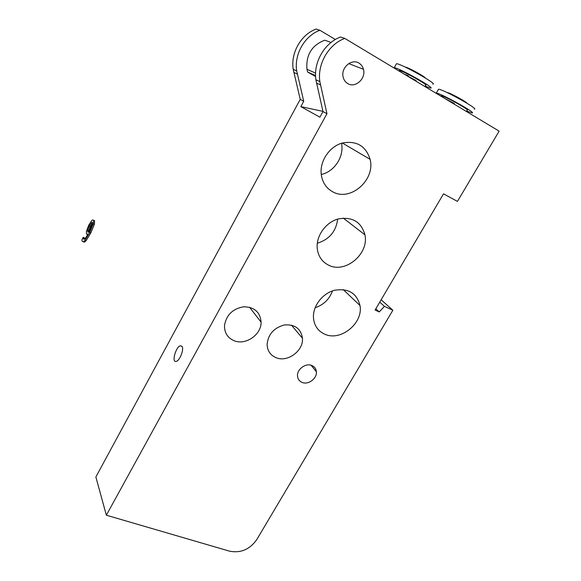 <?xml version="1.0" encoding="UTF-8"?>
<svg xmlns="http://www.w3.org/2000/svg" width="581" height="581" viewBox="0 0 581 581"><rect width="100%" height="100%" fill="white"/><g stroke="black" fill="none" stroke-linecap="round" stroke-linejoin="round"><path stroke-width="0.87" d="M445.3 98.799L454.364 103.512L454.051 104.057M454.124 103.926L454.712 104.457M452.81 103.316L453.129 102.772M406.918 75.741L407.201 75.239L408.523 76.031L408.24 76.532M408.305 76.409L416.163 80.599L415.873 81.115M414.573 80.338L414.863 79.822M404.71 74.332L407.201 75.239M381.136 299.774L392.865 310.232L256.693 539.72C249.743 549.444 240.737 553.272 229.684 551.209L106.352 515.209L326.958 113.709L319.848 81.609L315.897 79.786C313.232 62.523 324.445 42.856 340.546 37.017L344.794 38.411L499.13 131.146L457.443 201.404L443.514 193.836L375.086 310.043L379.233 311.932L375.827 308.787M315.897 79.786L322.992 111.588L319.92 117.202L300.827 106.606L303.725 101.261L296.702 70.918L293.216 69.313C290.544 53.009 300.973 34.511 316.158 29.05L319.906 30.277L335.368 39.508M425.365 78.021C424.755 76.438 407.07 66.837 405.378 67.164L405.378 67.164M432.823 84.122C438.67 84.717 400.273 63.176 396.46 63.736L396.184 64.23M425.103 86.162L430.565 88.08C436.346 88.784 397.978 67.28 394.23 67.723L393.853 67.89M424.885 86.533L425.582 85.313C429.758 85.806 401.907 70.199 399.162 70.512L398.973 70.846M466.95 103.222C466.819 101.929 448.888 92.256 447.276 92.597L447.203 92.604M474.27 109.083C479.797 109.606 442.025 88.675 438.51 89.271L438.256 89.714M466.652 111.036L472.026 112.917C477.488 113.549 439.744 92.648 436.295 93.134L435.997 93.207M466.39 111.479L467.124 110.223C471.068 110.666 443.673 95.495 441.139 95.836L440.964 96.141M347.758 83.584C345.296 82.103 343.734 79.837 343.08 76.779C340.844 67.628 351.73 58.296 359.007 63.147C361.244 64.52 362.726 66.561 363.452 69.27C366.248 78.486 355.296 88.465 347.758 83.584M302.084 382.414C299.273 381.187 297.748 379.023 297.516 375.914C296.92 369.196 305.882 362.733 311.895 365.529C314.59 366.734 316.086 368.812 316.384 371.767C317.161 378.514 308.213 385.167 302.084 382.414M392.865 310.232L384.448 306.361L379.742 302.135M384.448 306.361L379.233 311.932M319.848 81.609C317.19 64.179 328.534 44.309 344.794 38.411M324.634 334.133C317.989 331.061 314.27 325.709 313.486 318.09C312.534 306.383 322.259 293.449 334.482 290.297C348.288 288.031 356.792 293.107 359.995 305.519C363.459 323.232 340.481 341.81 324.634 334.133M328.635 265.176C321.954 261.828 318.148 256.199 317.219 248.29C316.028 235.937 325.709 222.32 338.2 218.957C352.326 216.517 361.244 221.811 364.948 234.847C369.218 253.897 345.223 273.92 328.635 265.176M332.884 191.875C326.224 188.266 322.339 182.398 321.228 174.278C319.688 161.257 329.18 146.855 341.897 143.129C356.327 140.333 365.732 145.737 370.112 159.347C375.58 179.936 350.379 201.905 332.884 191.875M233.852 340.611C227.454 337.692 224.339 332.623 224.513 325.411C226.358 314.967 232.727 308.758 243.621 306.79C254.362 306.964 260.194 312.099 261.101 322.179C261.428 334.83 245.298 345.76 233.852 340.611M275.881 357.613C270.259 355.1 267.333 350.677 267.107 344.344C268.204 334.206 273.985 327.735 284.465 324.946C294.937 324.22 300.929 328.65 302.454 338.236C303.645 350.866 287.29 362.805 275.881 357.613M182.136 346.537C184.184 349.559 179.565 361.026 176.137 361.418C171.308 362.776 175.927 346.392 180.524 345.753L182.136 346.537M315.599 76.554L307.581 71.986L306.95 69.284C305.86 54.934 311.786 45.245 324.721 40.212L331.09 42.428M315.563 75.581L307.581 71.986M349.798 62.995L349.704 63.975M293.216 69.313L300.224 99.38L95.865 477.001L106.352 515.209M321.249 174.474C334.358 171.773 344.38 156.449 341.505 143.246M317.306 243.214C329.238 239.532 336.029 231.492 337.684 219.11M315.098 307.77C323.566 304.887 329.369 299.266 332.506 290.899M296.702 70.918C294.037 54.469 304.582 35.79 319.906 30.277M300.827 106.606L322.949 111.37M303.725 101.261L300.224 99.38M326.958 113.709L322.992 111.588M92.452 223.148L90.331 226.51L88.726 230.657L87.658 230.199L89.271 226.053L91.849 222.349L92.35 222.552L92.183 224.658L88.929 232.073L87.731 231.892L87.658 230.199M88.726 230.657L88.733 232.175M91.725 220.606L92.64 219.916L93.519 220.25L93.338 223.779L89.764 232.415L84.928 240.381L83.352 241.732L82.095 241.144L81.87 239.989L83.221 237.309L83.373 238.864L84.172 239.234C84.986 238.9 86.235 237.193 87.905 234.107L86.453 233.99L86.424 231.303L88.748 225.174L91.725 220.606M93.766 220.359L94.587 220.715L94.405 224.244L93.338 223.779M94.405 224.244L90.839 232.879L86.003 240.839L84.419 242.183L83.25 241.769M83.243 237.353L84.289 237.76L83.221 237.309M84.303 237.803L84.368 239.125M297.29 74.027L293.804 72.393M320.436 84.899L316.485 83.047M90.331 226.51L89.271 226.053M88.544 232.24L87.731 231.892M94.587 220.715L93.519 220.25M90.839 232.879L89.764 232.415M86.003 240.839L84.928 240.381M84.201 239.219L83.373 238.864M396.46 63.736L394.23 67.723M399.162 70.512L398.922 70.933M438.51 89.271L436.295 93.134M348.731 63.598L363.452 69.27M311.104 365.253L316.384 371.775M180.524 345.753L182.013 346.334M315.585 73.119L306.95 69.284M359.995 305.519L343.226 289.592M364.948 234.847L343.269 218.1M370.112 159.347L342.332 142.999M261.101 322.179L249.561 307.255M302.454 338.236L291.444 325.128M92.357 222.567L91.849 222.349M83.352 241.732L84.419 242.183"/></g></svg>
